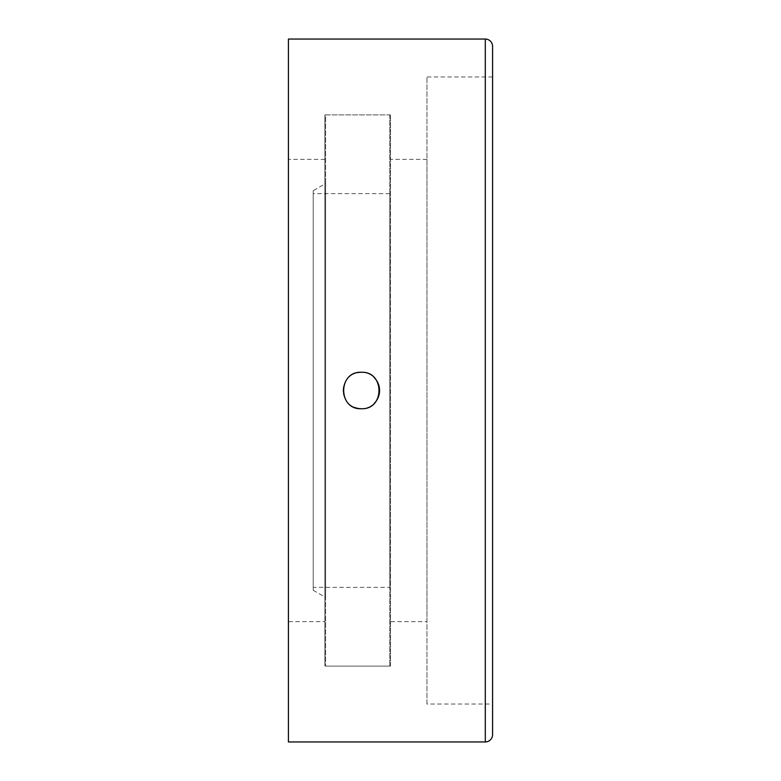 <?xml version="1.0" encoding="UTF-8"?>
<svg xmlns="http://www.w3.org/2000/svg" width="781" height="781" viewBox="0 0 781 781"><rect width="100%" height="100%" fill="white"/><g stroke="black" fill="none" stroke-linecap="round" stroke-linejoin="round"><path stroke-width="0.59" stroke-dasharray="3.9 2.93" d="M361.33 408.727A18.227 18.227 0 0 1 343.103 390.5A18.227 18.227 0 0 1 361.33 372.273C337.812 371.151 337.822 409.84 361.33 408.727C384.808 409.869 384.896 371.17 361.33 372.273A18.227 18.227 0 0 1 379.566 390.5A18.227 18.227 0 0 1 361.33 408.727A18.227 18.227 0 0 0 374.236 403.377M357.766 372.625A18.227 18.227 0 0 0 354.349 407.34M324.876 621.637L324.876 159.363L324.876 621.637L288.423 621.637L288.423 159.363L288.423 621.637M324.876 159.363L288.423 159.363M390.5 666.115L390.5 114.885L390.5 666.115L324.876 666.115L324.876 114.885L324.876 666.115M390.5 114.885L324.876 114.885M426.953 621.637L426.953 159.363L426.953 621.637L390.5 621.637L390.5 159.363L390.5 621.637M426.953 159.363L390.5 159.363M492.577 704.032L492.577 76.968L492.577 704.032L426.953 704.032L426.953 76.968L426.953 704.032M492.577 76.968L426.953 76.968M288.423 39.05L288.423 741.95M492.577 734.657L492.577 46.343M374.216 377.604A18.227 18.227 0 0 0 361.33 372.273M389.768 114.885L389.768 666.115L389.768 114.885L325.609 114.885L325.609 666.115L325.609 114.885M389.768 666.115L325.609 666.115M313.21 190.71L313.21 590.29L313.21 190.71L325.609 183.555L325.609 597.445L325.609 183.555M313.21 590.29L325.609 597.445M389.768 587.371L389.768 193.629L389.768 587.371L313.21 587.371L313.21 193.629L313.21 587.371M389.768 193.629L313.21 193.629M485.294 39.05L485.294 741.95"/><path stroke-width="1.17" d="M354.349 407.34A18.227 18.227 0 0 0 361.33 408.727C337.812 409.849 337.822 371.16 361.33 372.273A18.227 18.227 0 0 0 357.766 372.625M492.577 46.343L492.577 734.657A7.293 7.293 0 0 1 485.294 741.95L288.423 741.95L288.423 39.05L485.294 39.05A7.293 7.293 0 0 1 492.577 46.343M361.33 372.273C384.808 371.131 384.896 409.83 361.33 408.727M374.236 403.377A18.227 18.227 0 0 0 374.216 377.604M485.294 741.95L485.294 39.05"/></g></svg>
